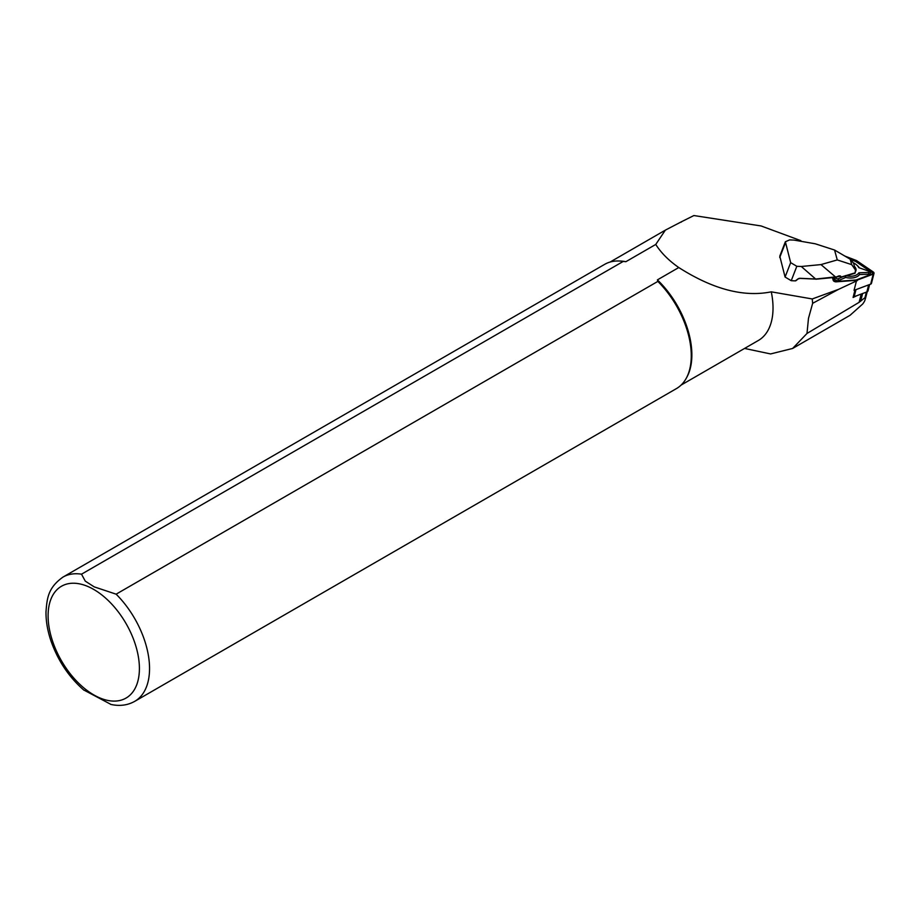 <?xml version="1.0" encoding="UTF-8"?>
<svg xmlns="http://www.w3.org/2000/svg" width="920" height="920" viewBox="0 0 920 920"><rect width="100%" height="100%" fill="white"/><g stroke="black" fill="none" stroke-linecap="round" stroke-linejoin="round"><path stroke-width="1.38" d="M857.394 280.542L838.603 289.328L812.245 298.954L812.647 303.324L808.484 318.332L806.989 333.454L859.107 302.335L864.961 297.678L865.432 298.69L867.18 291.801M868.928 284.774A3.438 2.081 14.3 0 1 868.652 284.901L855.968 289.639L854.174 296.688L857.072 295.608L853.093 297.471L854.99 289.984M866.364 292.123L864.961 297.678C865.685 298.988 864.915 301.116 862.638 304.06L850.08 315.284L792.626 348.461L770.603 353.935L744.567 348.438M681.214 222.157A71.311 41.17 60 0 1 681.685 221.639L693.887 215.544L761.105 225.963L800.883 240.672M806.989 333.454L792.626 348.461M812.245 298.954L771.282 291.835A71.024 41.009 60 0 1 758.31 340.503L681.122 385.066M625.876 261.694L623.242 261.418L81.512 574.183A71.748 41.423 60 0 0 62.951 577.104L604.67 264.351A71.748 41.423 60 0 1 618.505 260.992L619.815 261.015A71.024 41.009 60 0 1 625.876 261.694L655.753 244.444L665.367 230.126L681.685 221.639M771.282 291.835C743.762 297.401 712.931 289.294 678.776 267.536L657.397 279.887A71.024 41.009 60 0 1 686.872 377.166L686.24 378.304A71.748 41.423 60 0 1 676.418 388.608L134.688 701.373A71.748 41.423 60 0 0 116.127 594.17L657.857 281.405L657.397 279.887M655.753 244.444C661.146 252.908 668.817 260.613 678.776 267.536M81.512 574.183L85.272 581.118L94.173 586.856L116.127 594.17M657.857 281.405A71.748 41.423 60 0 1 686.24 378.304M618.505 260.992A71.748 41.423 60 0 1 623.242 261.418M111.032 704.456L83.651 689.931M820.973 264.592L835.44 276.897L815.994 279.013L800.181 278.311A2.875 2.162 -15.3 0 0 797.858 279.013L795.306 280.876L791.234 280.692L785.082 277.046L790.671 262.648L785.369 241.764L789.601 239.901L794.052 240.097L815.293 243.8L834.555 250.033L837.269 259.934L820.973 264.592L801.274 266.489L796.823 266.294L790.671 262.648M779.78 256.162L785.082 277.046M838.603 289.328L812.647 303.324M854.174 296.688A17.652 10.672 -165.7 0 1 853.208 297.01M835.268 277.345L839.109 275.851L840.512 276.023L841.179 277.115M834.555 250.033L850.206 259.198L853.61 263.269L855.439 269.962L855.151 273.079L854.415 273.263M801.274 266.489L815.867 279.22L835.256 277.357L815.775 279.093L800.158 278.404M850.206 259.198L851.701 264.638L837.269 259.934M855.439 269.962L851.701 264.638M800.181 278.311L815.775 279.093M840.512 276.023L839.88 276.402M835.256 277.357L839.764 276.264M855.186 272.826L840.926 277.104L840.018 276.437M857.072 295.608L866.858 291.939A3.438 2.081 14.3 0 0 868.02 290.823L869.619 284.521M855.968 289.639A17.652 10.672 -165.7 0 1 855.301 289.88M832.565 278.024L833.186 280.289A2.3 1.391 14.3 0 0 836.176 281.83L856.6 280.324L854.059 290.34L870.688 284.119A2.3 1.391 14.3 0 0 871.458 283.371L874 273.366A2.3 1.391 14.3 0 0 873.218 271.94L856.497 260.544L844.882 256.082M856.6 280.324L873.23 274.102A2.3 1.391 14.3 0 0 874 273.366M833.083 277.909L833.738 280.312A1.725 1.046 14.3 0 0 834.118 280.876A1.725 1.046 14.3 0 0 835.981 281.474L856.313 279.967L872.861 273.78A1.725 1.046 14.3 0 0 872.861 272.147L856.209 260.808L846.756 257.174M846.308 275.77A12.201 7.371 14.3 0 0 858.877 272.803L868.641 272.435A1.15 0.69 14.3 0 0 868.63 271.078L858.843 267.685A12.201 7.371 14.3 0 0 856.681 265.017L857.371 265.627A13.455 8.142 -165.7 0 1 859.326 267.846M869.158 271.377L869.848 271.998A2.415 1.46 -165.7 0 1 868.756 274.206L859.567 274.551A13.455 8.142 -165.7 0 1 845.71 277.449L838.695 280.485A2.415 1.46 -165.7 0 1 835.9 280.243A2.415 1.46 -165.7 0 1 834.773 278.45L835.187 277.368M856.106 279.99L872.39 273.895A1.15 0.69 14.3 0 0 872.378 272.814L855.818 261.522L850.413 259.44M833.37 277.84L834.175 280.784A1.15 0.69 14.3 0 0 834.302 281.025M856.209 260.808L855.818 261.522M856.681 265.017A12.201 7.371 14.3 0 0 853.116 262.683M836.556 276.977L836.222 277.84A1.15 0.69 14.3 0 0 838.097 278.806L842.777 276.782M845.549 275.575L845.71 277.449M858.877 272.803L859.567 274.551M855.266 271.94A8.614 5.21 14.3 0 0 854.496 266.501M859.107 302.335L861.212 294.055M93.748 589.444A64.572 37.283 60 0 1 133.285 691.357A64.572 37.283 60 0 1 54.211 645.702A64.572 37.283 60 0 1 93.748 589.444M860.66 301.242L862.615 293.526M785.312 243.075L779.734 257.485M797.858 279.013L799.974 278.392A2.3 1.725 164.7 0 0 798.111 278.944L795.765 280.818M797.939 279.07L795.938 280.542M796.823 266.294L791.234 280.692M868.652 284.901L866.858 291.939M873.23 274.102L870.688 284.119M872.861 272.147L872.378 272.814M836.222 277.84L834.773 278.45M838.097 278.806L838.695 280.485M868.641 272.435L868.756 274.206M610.098 262.05L664.677 230.529M62.951 577.104C47.805 587.914 47.058 598.529 46 611.719C45.873 621.276 47.621 631.269 51.244 641.711C58.293 661.261 69.23 677.442 84.053 690.276M110.676 704.386C119.485 706.365 127.489 705.364 134.688 701.373M841.397 277.173L854.841 273.32M785.393 241.684L779.815 256.082M839.856 276.402L841.443 277.161"/></g></svg>
